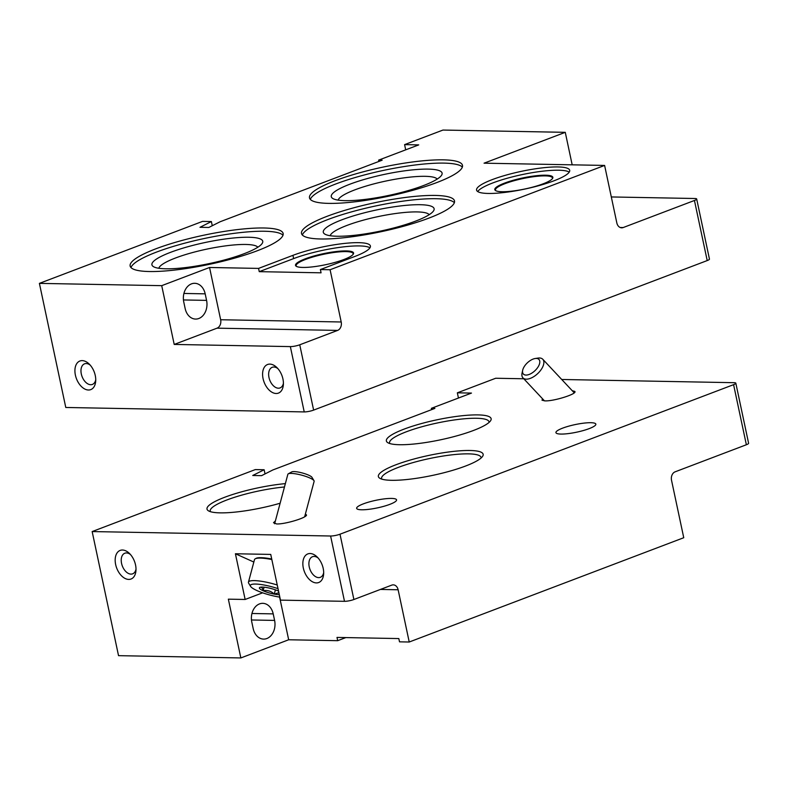 <?xml version="1.0" encoding="UTF-8"?>
<svg xmlns="http://www.w3.org/2000/svg" width="788" height="788" viewBox="0 0 788 788"><rect width="100%" height="100%" fill="white"/><g stroke="black" fill="none" stroke-linecap="round" stroke-linejoin="round"><path stroke-width="1.18" d="M523.784 378.772L495.701 378.25L457.345 392.818L471.47 393.084L431.371 408.322L434.897 408.391L272.914 469.934L261.567 475.656L252.741 475.489L264.138 469.746L255.322 469.579L92.157 531.565L118.535 655.665L240.852 657.941L288.674 639.767L337.697 640.683L336.998 637.423L398.817 638.566L399.516 641.836L409.228 642.013L398.127 589.769L380.407 589.434M288.674 639.767L279.602 597.097M337.697 640.683L345.853 637.581M409.228 642.013L683.748 537.721L671.524 480.247A6.796 5.171 -88.9 0 1 675.119 471.825L746.364 444.747A6.796 1.29 168 0 0 748.6 443.26L735.825 383.165A6.796 1.29 -12 0 0 734.16 382.692L561.726 379.481M92.157 531.565L330.605 536.007A6.796 1.29 -12 0 0 340.002 534.205L733.589 384.662A6.796 1.29 -12 0 0 735.825 383.165M398.127 589.769A6.796 5.171 -88.9 0 0 393.271 584.863A6.796 5.171 -88.9 0 0 391.754 585.129L353.891 599.51A6.796 1.29 168 0 1 344.494 601.323L280.459 600.131L270.747 554.417L235.415 553.757L245.137 599.471L228.353 599.166L240.852 657.941M316.382 582.913A15.297 9.505 -110.8 0 0 323.622 574.265A15.297 9.505 -110.8 0 0 316.993 556.82A15.297 9.505 -110.8 0 0 302.848 563.203A15.297 9.505 -110.8 0 0 316.382 582.913M128.71 579.416A15.297 9.505 -110.8 0 0 135.95 570.768A15.297 9.505 -110.8 0 0 129.321 553.324A15.297 9.505 -110.8 0 0 115.176 559.707A15.297 9.505 -110.8 0 0 128.71 579.416M457.345 392.818L458.449 398.029M431.371 408.322L431.647 409.622M264.138 469.746L265.024 473.913M361.653 509.787A20.399 3.871 -12 0 0 384.061 506.241A20.399 3.871 -12 0 0 396.561 499.858A20.399 3.871 -12 0 0 375.797 500.321A20.399 3.871 -12 0 0 356.649 508.349A20.399 3.871 -12 0 0 361.653 509.787M560.938 434.07A20.399 3.871 -12 0 0 583.347 430.534A20.399 3.871 -12 0 0 595.846 424.151A20.399 3.871 -12 0 0 575.082 424.604A20.399 3.871 -12 0 0 555.934 432.632A20.399 3.871 -12 0 0 560.938 434.07M391.528 480.306A53.554 10.155 -12 0 0 445.535 472.327A53.554 10.155 -12 0 0 482.571 456.39A53.554 10.155 -12 0 0 428.652 455.464A53.554 10.155 -12 0 0 379.767 478.247A53.554 10.155 -12 0 0 391.528 480.306M285.354 483.625A53.554 10.155 -12 0 0 227.929 496.085A53.554 10.155 -12 0 0 208.396 510.791A53.554 10.155 -12 0 0 220.157 512.86A53.554 10.155 -12 0 0 280.114 503.236M399.516 444.718A53.554 10.155 -12 0 0 453.514 436.739A53.554 10.155 -12 0 0 490.55 420.802A53.554 10.155 -12 0 0 436.641 419.876A53.554 10.155 -12 0 0 387.755 442.649A53.554 10.155 -12 0 0 399.516 444.718M542.508 398.758L542.006 400.215L544.991 400.875C554.092 401.309 577.919 393.704 574.738 391.38L572.265 390.73M275.376 520.966L273.505 522.71L276.637 523.961C284.852 524.335 306.434 517.903 306.532 515.037L305.399 513.993M274.598 620.412L273.209 613.882A14.617 11.121 91.1 0 0 262.778 603.332A14.617 11.121 91.1 0 0 251.786 622.018L253.175 628.548A14.617 11.121 91.1 0 0 263.616 639.098A14.617 11.121 91.1 0 0 274.598 620.412L251.471 619.979M262.64 592.822L245.137 599.471M253.834 562.051L235.415 553.757M489.062 422.427A50.836 9.633 -12 0 0 489.023 421.846A50.836 9.633 -12 0 0 437.301 422.989A50.836 9.633 -12 0 0 389.577 442.984A50.836 9.633 -12 0 0 389.784 443.536M284.458 486.984A50.836 9.633 -12 0 0 234.026 497.464A50.836 9.633 -12 0 0 210.229 511.136A50.836 9.633 -12 0 0 210.435 511.678M481.074 458.025A50.836 9.633 -12 0 0 481.044 457.444A50.836 9.633 -12 0 0 429.312 458.586A50.836 9.633 -12 0 0 381.589 478.582A50.836 9.633 -12 0 0 381.806 479.124M130.424 554.476A11.022 6.846 -110.8 0 0 124.809 553.225A11.022 6.846 -110.8 0 0 121.894 564.691A11.022 6.846 -110.8 0 0 130.975 574.117A11.022 6.846 -110.8 0 0 132.64 573.831A11.022 6.846 -110.8 0 0 136.009 569.163M318.096 557.973A11.022 6.846 -110.8 0 0 312.481 556.722A11.022 6.846 -110.8 0 0 309.566 568.187A11.022 6.846 -110.8 0 0 318.647 577.614A11.022 6.846 -110.8 0 0 320.312 577.328A11.022 6.846 -110.8 0 0 323.681 572.659M320.381 269.555L330.093 269.732L604.613 165.431L484.059 163.185L565.272 132.335L442.954 130.059L404.589 144.628L418.724 144.893L378.614 160.131L382.15 160.2L220.157 221.743L208.81 227.466L199.985 227.299L211.381 221.556L202.565 221.389L39.4 283.375L161.717 285.66L209.549 267.487L258.562 268.403L292.939 255.342A47.605 9.023 -12 0 1 342.11 243.699A47.605 9.023 -12 0 1 370.409 246.014A47.605 9.023 -12 0 1 354.758 256.494L320.381 269.555L321.08 272.815L259.252 271.663L258.562 268.403M161.717 285.66L174.207 344.435L217.055 328.163A6.796 5.171 91.1 0 0 220.65 319.741L209.549 267.487M174.207 344.435L290.348 346.602A6.796 1.29 -12 0 0 299.745 344.789L337.609 330.408A6.796 5.171 -88.9 0 0 341.204 321.987L330.093 269.732M488.255 193.454A47.605 9.023 -12 0 0 540.538 185.19A47.605 9.023 -12 0 0 569.694 170.306A47.605 9.023 -12 0 0 521.252 171.37A47.605 9.023 -12 0 0 476.573 190.095A47.605 9.023 -12 0 0 488.255 193.454M320.716 238.981A78.209 14.824 -12 0 0 406.598 225.407A78.209 14.824 -12 0 0 454.509 200.95A78.209 14.824 -12 0 0 374.921 202.703A78.209 14.824 -12 0 0 301.509 233.465A78.209 14.824 -12 0 0 320.716 238.981M149.346 271.525A78.209 14.824 -12 0 0 235.228 257.962A78.209 14.824 -12 0 0 283.138 233.504A78.209 14.824 -12 0 0 203.55 235.257A78.209 14.824 -12 0 0 130.138 266.019A78.209 14.824 -12 0 0 149.346 271.525M328.695 203.383A78.209 14.824 -12 0 0 414.586 189.819A78.209 14.824 -12 0 0 462.487 165.352A78.209 14.824 -12 0 0 382.909 167.115A78.209 14.824 -12 0 0 309.497 197.877A78.209 14.824 -12 0 0 328.695 203.383M369.956 247.816A47.605 9.023 -12 0 0 293.629 258.602L259.252 271.663M39.4 283.375L65.778 407.475L304.227 411.917A6.796 1.29 -12 0 0 313.624 410.105L707.21 260.572A6.796 1.29 -12 0 0 709.446 259.075L696.681 198.98A6.796 1.29 -12 0 0 695.006 198.507L611.311 196.951M604.613 165.431L616.827 222.906A6.796 5.171 -88.9 0 0 621.683 227.821A6.796 5.171 -88.9 0 0 623.2 227.545L694.445 200.477A6.796 1.29 -12 0 0 696.681 198.98M276.125 393.498A15.297 9.505 -110.8 0 0 283.355 384.849A15.297 9.505 -110.8 0 0 276.726 367.405A15.297 9.505 -110.8 0 0 262.591 373.798A15.297 9.505 -110.8 0 0 276.125 393.498M88.453 390.011A15.297 9.505 -110.8 0 0 95.683 381.362A15.297 9.505 -110.8 0 0 89.064 363.918A15.297 9.505 -110.8 0 0 74.919 370.301A15.297 9.505 -110.8 0 0 88.453 390.011M572.177 164.83L565.272 132.335M404.589 144.628L405.692 149.838M378.614 160.131L378.89 161.432M211.381 221.556L212.267 225.723M206.574 300.376L205.185 293.845A14.617 11.121 91.1 0 0 194.744 283.296A14.617 11.121 91.1 0 0 183.762 301.991L185.15 308.522A14.617 11.121 91.1 0 0 195.591 319.071A14.617 11.121 91.1 0 0 206.574 300.376L183.446 299.952M437.202 179.083A50.836 9.633 -12 0 0 385.874 181.043A50.836 9.633 -12 0 0 338.18 200.122M345.183 200.654A56.657 10.746 -12 0 0 402.313 192.213A56.657 10.746 -12 0 0 441.497 175.35A56.657 10.746 -12 0 0 384.455 174.375A56.657 10.746 -12 0 0 332.743 198.468A56.657 10.746 -12 0 0 345.183 200.654M462.349 167.095A78.209 14.824 -12 0 0 383.608 170.375A78.209 14.824 -12 0 0 310.324 199.403M257.843 247.225A50.836 9.633 -12 0 0 206.515 249.185A50.836 9.633 -12 0 0 158.821 268.265M165.825 268.797A56.657 10.746 -12 0 0 222.955 260.355A56.657 10.746 -12 0 0 262.138 243.492A56.657 10.746 -12 0 0 205.097 242.517A56.657 10.746 -12 0 0 153.384 266.61A56.657 10.746 -12 0 0 165.825 268.797M283 235.238A78.209 14.824 -12 0 0 204.25 238.518A78.209 14.824 -12 0 0 130.975 267.546M429.214 214.671A50.836 9.633 -12 0 0 377.885 216.641A50.836 9.633 -12 0 0 330.192 235.72M337.195 236.242A56.657 10.746 -12 0 0 394.325 227.811A56.657 10.746 -12 0 0 433.508 210.948A56.657 10.746 -12 0 0 376.467 209.972A56.657 10.746 -12 0 0 324.755 234.066A56.657 10.746 -12 0 0 337.195 236.242M454.371 202.683A78.209 14.824 -12 0 0 375.62 205.973A78.209 14.824 -12 0 0 302.346 235.001M552.29 178.787A29.126 5.526 -12 0 0 552.427 177.94A29.126 5.526 -12 0 0 522.789 178.59A29.126 5.526 -12 0 0 495.445 190.046A29.126 5.526 -12 0 0 495.918 190.775M502.084 191.72A29.678 5.624 -12 0 0 532.008 187.308A29.678 5.624 -12 0 0 552.536 178.472A29.678 5.624 -12 0 0 522.661 177.96A29.678 5.624 -12 0 0 495.573 190.578A29.678 5.624 -12 0 0 502.084 191.72M569.241 172.109A47.605 9.023 -12 0 0 521.952 174.641A47.605 9.023 -12 0 0 477.715 191.563M353.004 254.504A29.126 5.526 -12 0 0 353.142 253.657A29.126 5.526 -12 0 0 323.504 254.307A29.126 5.526 -12 0 0 296.16 265.763A29.126 5.526 -12 0 0 296.633 266.492M302.799 267.437A29.678 5.624 -12 0 0 332.723 263.025A29.678 5.624 -12 0 0 353.251 254.189A29.678 5.624 -12 0 0 323.375 253.677A29.678 5.624 -12 0 0 296.288 266.295A29.678 5.624 -12 0 0 302.799 267.437M90.167 365.071A11.022 6.846 -110.8 0 0 84.552 363.82A11.022 6.846 -110.8 0 0 81.637 375.275A11.022 6.846 -110.8 0 0 90.718 384.711A11.022 6.846 -110.8 0 0 92.383 384.426A11.022 6.846 -110.8 0 0 95.742 379.757M277.839 368.567A11.022 6.846 -110.8 0 0 272.224 367.306A11.022 6.846 -110.8 0 0 269.309 378.772A11.022 6.846 -110.8 0 0 278.391 388.208A11.022 6.846 -110.8 0 0 280.055 387.923A11.022 6.846 -110.8 0 0 283.414 383.254M522.68 370.242L522.08 373.029A13.603 6.954 -43.1 0 0 522.956 377.885A13.603 6.954 -43.1 0 0 541.711 368.745A13.603 6.954 -43.1 0 0 542.804 359.289A13.603 6.954 -43.1 0 0 538.027 358.087L535.21 358.51A10.677 5.467 -43.1 0 0 522.68 370.242A10.677 5.467 -43.1 0 0 527.684 374.891A10.677 5.467 -43.1 0 0 538.105 366.883A10.677 5.467 -43.1 0 0 535.21 358.51M278.883 592.714L274.254 594.113C271.092 591.049 267.378 589.926 263.113 590.744C262.483 587.73 261.32 586.656 259.626 587.523A11.781 2.364 15 0 1 259.754 587.444A11.781 2.364 15 0 1 267.27 587.661A11.781 2.364 15 0 1 278.41 591.03A11.781 2.364 15 0 1 278.538 591.089M279.307 594.694A11.781 2.364 15 0 1 274.254 594.113A11.781 2.364 15 0 1 263.113 590.744A11.781 2.364 15 0 1 259.626 587.523M279.819 597.127A21.079 4.236 15 0 1 250.604 586.4A21.079 4.236 15 0 1 278.016 588.646M250.604 586.4L248.693 583.248A23.798 4.787 15 0 1 248.456 582.165A23.798 4.787 15 0 1 277.248 585.011M248.456 582.165L254.485 559.638A23.798 4.787 15 0 1 255.223 558.82A23.798 4.787 15 0 1 271.83 559.549M255.223 558.82L256.031 558.377A23.118 4.649 15 0 1 271.712 558.997M274.638 523.754L287.856 474.297A13.603 2.738 15 0 1 288.28 473.824A13.603 2.738 15 0 1 309.822 477.971A13.603 2.738 15 0 1 313.998 480.7A13.603 2.738 15 0 1 314.136 481.32L304.651 516.78M288.28 473.824L291.747 471.913A10.677 2.147 15 0 1 308.669 475.174A10.677 2.147 15 0 1 311.95 477.311L313.998 480.7M264.069 587.198L263.113 590.744M275.396 589.838L274.254 594.113M733.589 384.662L746.364 444.747M340.002 534.205L353.891 599.51M330.605 536.007L344.494 601.323M273.209 613.882L251.953 613.488M341.204 321.987L220.65 319.741M293.629 258.602L292.939 255.342M299.745 344.789L313.624 410.105M694.445 200.477L707.21 260.572M290.348 346.602L304.227 411.917M623.2 227.545L620.176 227.496M337.609 330.408L217.055 328.163M205.185 293.845L183.919 293.451M574.235 392.838L542.804 359.289M544.478 400.865L522.956 377.885"/></g></svg>
